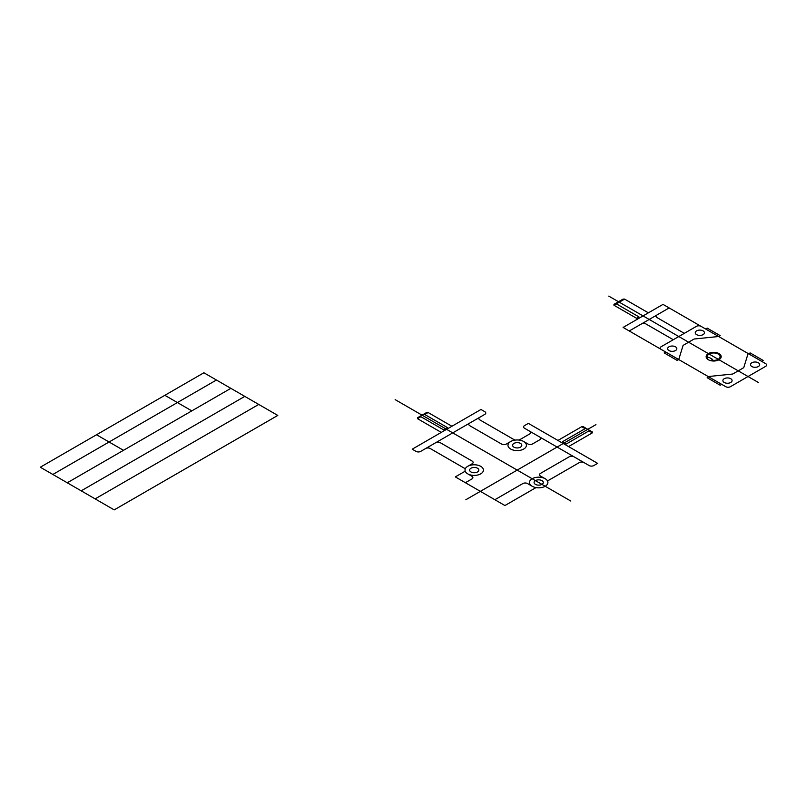 <?xml version="1.0" encoding="UTF-8"?>
<svg xmlns="http://www.w3.org/2000/svg" width="806" height="806" viewBox="0 0 806 806"><rect width="100%" height="100%" fill="white"/><g stroke="black" fill="none" stroke-linecap="round" stroke-linejoin="round"><path stroke-width="1.21" d="M573.892 456.75L589.196 465.576A3.244 1.874 0 0 0 593.79 465.576L597.629 463.359L528.373 423.382L524.535 425.598A3.244 1.874 0 0 0 524.535 428.248L573.892 456.75A3.244 1.874 0 0 0 569.298 456.75L540.494 473.374A3.244 1.874 0 0 0 540.494 476.024L545.199 478.744M583.967 462.563A3.244 1.874 0 0 0 579.373 462.563L547.496 480.96M585.106 428.661L581.72 426.706L583.262 426.706L592.35 431.956L592.35 432.852L588.964 430.888M451.914 426.263L428.137 412.531L426.586 412.531L417.498 417.78L417.498 418.667L420.893 416.712M469.767 423.049L484.829 414.355A3.244 1.874 0 0 0 484.829 411.705L480.981 409.478L412.219 449.184L416.067 451.4A3.244 1.874 0 0 0 420.661 451.4L469.767 423.049A3.244 1.874 0 0 0 469.767 425.699L501.644 444.096A3.244 1.874 0 0 0 506.239 444.096L510.692 441.527M595.936 424.641L465.848 499.74M570.829 501.06L395.162 399.635M532.182 486.26A9.198 5.31 0 0 0 547.586 483.872A9.198 5.31 0 0 0 536.312 477.364A9.198 5.31 0 0 0 532.182 486.26L527.477 483.54A3.244 1.874 0 0 0 522.893 483.54L494.854 499.73M510.692 449.043A9.198 5.31 0 0 0 526.096 446.655A9.198 5.31 0 0 0 514.822 440.147A9.198 5.31 0 0 0 510.692 449.043M467.722 473.847A9.198 5.31 0 0 0 483.116 471.47A9.198 5.31 0 0 0 471.842 464.961A9.198 5.31 0 0 0 467.722 473.847L471.933 476.286A3.244 1.874 0 0 1 471.933 478.935L465.384 482.713M535.436 484.376A4.604 2.66 0 0 0 543.133 483.187A4.604 2.66 0 0 0 537.501 479.933A4.604 2.66 0 0 0 535.436 484.376M513.946 447.159A4.604 2.66 0 0 0 521.653 445.97A4.604 2.66 0 0 0 516.011 442.716A4.604 2.66 0 0 0 513.946 447.159M470.976 471.973A4.604 2.66 0 0 0 478.673 470.785A4.604 2.66 0 0 0 473.041 467.53A4.604 2.66 0 0 0 470.976 471.973M465.314 468.78L430.233 448.519A3.244 1.874 0 0 0 425.639 448.519M514.923 440.136L479.842 419.886A3.244 1.874 0 0 1 479.842 417.236M536.02 487.59L504.929 505.543L455.319 476.9L465.223 471.188M529.764 431.27A3.244 1.874 0 0 1 529.764 433.92L519.094 440.086M539.829 437.084A3.244 1.874 0 0 1 539.829 439.733L532.514 443.955A3.244 1.874 0 0 1 527.92 443.955L523.709 441.527M467.722 466.342L472.175 463.762A3.244 1.874 0 0 0 472.175 461.113L440.298 442.706A3.244 1.874 0 0 0 435.714 442.706M428.137 412.531L424.742 414.486M765.7 363.677L663.016 304.386L623.109 327.427L725.793 386.709A3.244 1.874 0 0 0 730.387 386.709L765.7 366.327A3.244 1.874 0 0 0 765.7 363.677M701.039 326.339A3.244 1.874 0 0 0 696.444 326.339L661.132 346.731A3.244 1.874 0 0 0 661.132 349.381M724.231 382.467A4.604 2.66 0 0 0 731.929 381.278A4.604 2.66 0 0 0 726.297 378.024A4.604 2.66 0 0 0 724.231 382.467M751.837 366.529A4.604 2.66 0 0 0 759.534 365.34A4.604 2.66 0 0 0 753.902 362.085A4.604 2.66 0 0 0 751.837 366.529M696.586 334.631A4.604 2.66 0 0 0 704.283 333.442A4.604 2.66 0 0 0 698.651 330.188A4.604 2.66 0 0 0 696.586 334.631M668.98 350.57A4.604 2.66 0 0 0 676.677 349.371A4.604 2.66 0 0 0 671.045 346.117A4.604 2.66 0 0 0 668.98 350.57M761.61 361.31L763.151 360.423L750.134 352.917L748.593 353.794M721.702 384.351L720.171 385.238L707.154 377.722L708.686 376.835M705.623 328.989L707.154 328.102L720.171 335.618L718.64 336.505L694.137 339.014L683.085 345.401L678.733 359.536L677.191 360.423L664.184 352.917L665.716 352.031M669.151 307.932L629.244 330.974M684.314 333.352L657.021 317.584A3.244 1.874 0 0 1 657.021 314.934M673.262 339.729L645.969 323.972A3.244 1.874 0 0 0 641.375 323.972M748.109 353.512L743.747 367.657L732.694 374.034L708.202 376.553M623.048 299.107L613.96 304.356L613.96 305.242L624.59 299.107L623.048 299.107M589.73 430.444L566.406 443.915L562.548 441.688L585.881 428.218M423.976 414.042L447.3 427.512L443.441 429.739L420.117 416.269M615.593 303.409L638.926 316.879L636.518 318.269M758.517 382.568L608.772 296.114M277.788 415.433L114.2 509.886L40.3 467.218L203.888 372.775L277.788 415.433M258.736 404.441L95.138 498.884M244.792 396.391L81.194 490.834M230.848 388.341L67.251 482.784M216.441 380.019L52.843 474.472M191.808 410.879L164.857 395.313M123.489 450.322L96.539 434.756M648.377 312.839L624.59 299.107M441.285 432.399L417.498 418.667M637.748 318.975L613.96 305.242M557.933 440.439L581.72 426.706M592.35 432.852L568.562 446.584M708.343 359.738A7.516 4.342 0 0 0 720.927 357.793A7.516 4.342 0 0 0 711.718 352.474A7.516 4.342 0 0 0 708.343 359.738M706.781 358.418L708.827 357.239L712.685 359.466L711.476 360.161A6.428 3.708 0 0 0 720.04 357.098A6.428 3.708 0 0 0 712.917 352.988A6.428 3.708 0 0 0 707.618 357.935M711.476 360.161L710.64 360.645"/></g></svg>
